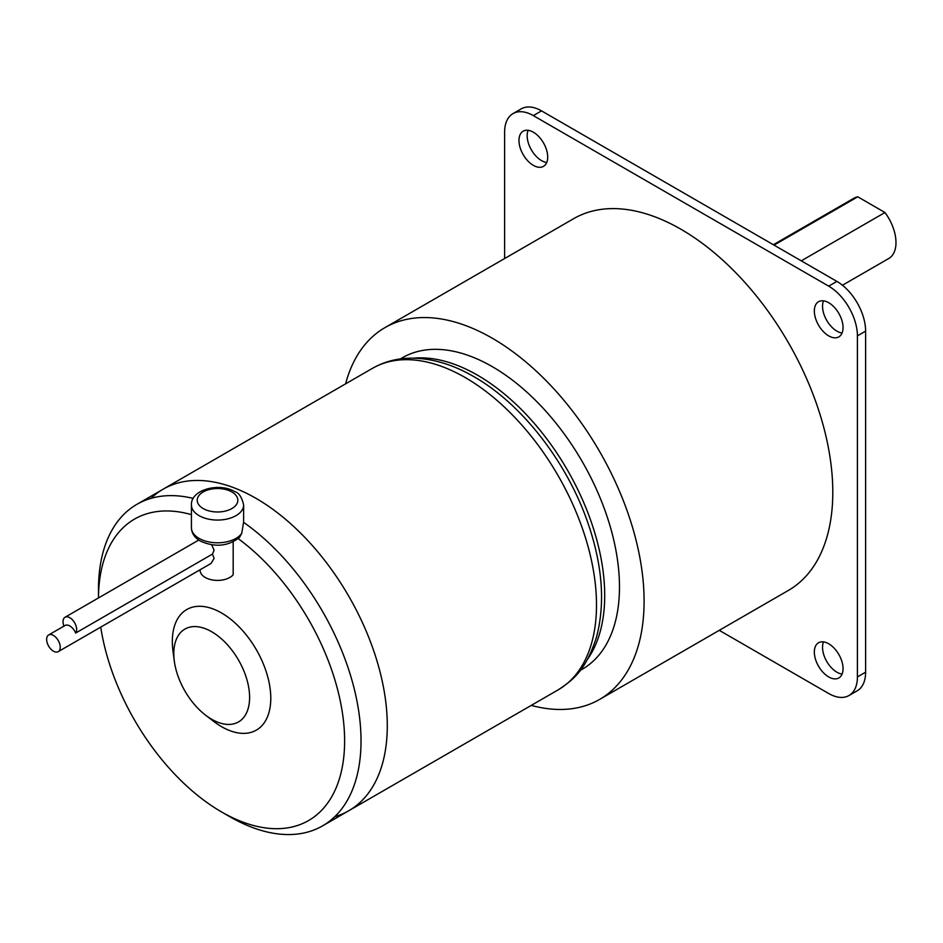 <?xml version="1.0" encoding="UTF-8"?>
<svg xmlns="http://www.w3.org/2000/svg" width="943" height="943" viewBox="0 0 943 943"><rect width="100%" height="100%" fill="white"/><g stroke="black" fill="none" stroke-linecap="round" stroke-linejoin="round"><path stroke-width="1.41" d="M774.062 245.121L857.753 196.804L884.97 212.517L801.279 260.834M842.453 285.234L888.766 258.5A34.808 20.098 -120 0 0 884.97 212.517M857.753 196.804A34.808 20.098 -120 0 0 853.957 198.207L773.378 244.72M823.51 641.9A20.31 11.729 -120 0 0 836.901 672.194A20.31 11.729 -120 0 0 842.087 674.068M823.51 300.841A20.31 11.729 -120 0 0 836.901 331.134A20.31 11.729 -120 0 0 842.087 333.009M528.139 130.311A20.31 11.729 -120 0 0 541.53 160.605A20.31 11.729 -120 0 0 546.716 162.491M504.611 258.547L504.611 132.185A40.608 23.445 60 0 1 513.027 113.596L521.231 108.858A40.608 23.445 60 0 1 541.53 110.873L836.901 281.403A40.608 23.445 60 0 1 865.615 331.134L865.615 672.194A40.608 23.445 60 0 1 857.199 690.795L848.995 695.521A40.608 23.445 60 0 1 828.697 693.518L719.273 630.337M513.027 113.596A40.608 23.445 60 0 1 533.325 115.612L828.697 286.142A40.608 23.445 60 0 1 857.411 335.873L857.411 676.933A40.608 23.445 60 0 1 848.995 695.521M533.325 132.185A20.31 11.729 60 0 1 546.598 150.078A20.31 11.729 60 0 1 543.486 166.357A20.31 11.729 60 0 1 533.325 165.343A20.31 11.729 60 0 1 520.064 147.45A20.31 11.729 60 0 1 523.176 131.183A20.31 11.729 60 0 1 533.325 132.185M828.697 302.715A20.31 11.729 60 0 1 841.958 320.608A20.31 11.729 60 0 1 838.846 336.887A20.31 11.729 60 0 1 828.697 335.873A20.31 11.729 60 0 1 815.424 317.98A20.31 11.729 60 0 1 818.548 301.713A20.31 11.729 60 0 1 828.697 302.715M828.697 643.774A20.31 11.729 60 0 1 841.958 661.668A20.31 11.729 60 0 1 838.846 677.946A20.31 11.729 60 0 1 828.697 676.933A20.31 11.729 60 0 1 815.424 659.039A20.31 11.729 60 0 1 818.548 642.772A20.31 11.729 60 0 1 828.697 643.774M384.98 327.61L573.686 218.658A214.662 123.934 60 0 1 681.011 229.29A214.662 123.934 60 0 1 821.247 418.456A214.662 123.934 60 0 1 788.336 590.459L599.63 699.411A214.662 123.934 -120 0 0 632.541 527.396A214.662 123.934 -120 0 0 492.305 338.242A214.662 123.934 -120 0 0 384.98 327.61A214.662 123.934 -120 0 0 345.598 383.836M531.251 705.399A214.662 123.934 -120 0 0 599.63 699.411M400.351 358.929L402.378 357.762A179.842 103.836 60 0 1 492.305 366.662A179.842 103.836 60 0 1 609.803 525.145A179.842 103.836 60 0 1 582.232 669.259L580.204 670.438M587.572 659.181A179.842 103.836 -120 0 0 587.713 512.32A179.842 103.836 -120 0 0 477.535 375.196A179.842 103.836 -120 0 0 413.788 358.163M191.429 514.654A174.042 100.488 60 0 0 98.485 597.945L98.485 589.304A185.653 107.184 60 0 1 136.935 504.316L163.186 489.158A185.653 107.184 60 0 1 256.013 498.352A185.653 107.184 60 0 1 377.294 661.951A185.653 107.184 60 0 1 348.839 810.709L558.056 689.922A185.653 107.184 60 0 0 586.511 541.152A185.653 107.184 60 0 0 465.229 377.565A185.653 107.184 60 0 0 372.402 368.371C383.919 361.806 396.567 358.411 410.382 358.163C431.234 358.034 452.416 364.21 473.928 376.693C522.434 404.252 567.71 463.119 588.338 524.178C602.577 566.071 605.3 603.732 596.518 637.15C586.027 669.318 574.417 679.231 558.056 689.922M150.998 498.352A185.653 107.184 60 0 1 256.013 498.352L256.013 498.352A185.653 107.184 60 0 1 387.29 725.721A185.653 107.184 60 0 1 334.777 816.673M372.402 368.371L163.186 489.158A185.653 107.184 60 0 1 256.013 498.352L256.013 498.352A185.653 107.184 60 0 1 387.29 725.721A185.653 107.184 60 0 1 348.839 810.709L322.577 825.868A185.653 107.184 60 0 1 229.762 816.673L221.558 811.935A174.042 100.488 60 0 1 100.736 627.13M241.714 533.408L243.589 522.339L243.636 504.988A26.109 15.076 180 0 1 227.522 518.921A26.109 15.076 180 0 1 199.079 515.644A26.109 15.076 180 0 1 191.429 504.988L191.429 527.726A26.109 15.076 180 0 0 199.079 538.382A26.109 15.076 180 0 0 241.714 533.408L239.475 537.439C228.029 546.398 214.969 547.6 200.27 541.046C194.576 537.675 191.618 533.243 191.429 527.726M243.589 522.339A185.653 107.184 60 0 1 353.519 686.009A185.653 107.184 60 0 1 322.577 825.868M136.935 504.316A185.653 107.184 60 0 1 193.232 498.411M211.703 631.751A53.598 30.942 60 0 1 249.612 697.396A53.598 30.942 60 0 1 211.703 719.273A53.598 30.942 60 0 1 205.491 715.1A53.598 30.942 60 0 1 174.314 661.102A53.598 30.942 60 0 1 211.703 631.751M238.202 538.642A174.042 100.488 60 0 1 344.336 750.357A174.042 100.488 60 0 1 221.558 811.935L229.762 816.673M174.314 661.102L172.993 651.106A69.617 40.195 60 0 1 221.558 612.985A69.617 40.195 60 0 1 270.782 698.244A69.617 40.195 60 0 1 221.558 726.676A69.617 40.195 60 0 1 213.483 721.242L205.491 715.1M63.959 626.117A9.63 5.564 60 0 1 65.032 617.252A9.63 5.564 60 0 1 69.853 617.724A9.63 5.564 60 0 1 75.794 625.185A9.63 5.564 60 0 1 75.652 633.059A9.63 5.564 -120 0 0 69.853 625.975A9.63 5.564 -120 0 0 65.032 625.492L48.623 634.969A9.63 5.564 60 0 1 53.445 635.441A9.63 5.564 60 0 1 59.727 643.928A9.63 5.564 60 0 1 58.254 651.648A9.63 5.564 60 0 1 53.445 651.177A9.63 5.564 60 0 1 47.15 642.69A9.63 5.564 60 0 1 48.623 634.969M211.692 544.83L214.096 550.182L212.481 554.071L214.096 558.421L211.02 563.454L58.254 651.648M212.481 554.071L75.652 633.059M233.18 541.895L233.18 574.759A17.41 10.043 180 0 1 205.232 577.47A17.41 10.043 180 0 1 200.128 570.362L200.128 569.737M836.901 281.403L828.697 286.142M541.53 110.873L533.325 115.612M865.615 331.134L857.411 335.873M865.615 672.194L857.411 676.933M203.181 508.548A20.31 11.729 180 0 1 203.181 491.963A20.31 11.729 180 0 1 231.895 491.963A20.31 11.729 180 0 1 231.895 508.548A20.31 11.729 180 0 1 203.181 508.548M191.429 504.988C190.557 489.606 219.495 482.191 234.795 491.68C238.827 492.6 241.773 497.044 243.636 504.988M65.032 617.252L198.725 540.068"/></g></svg>
